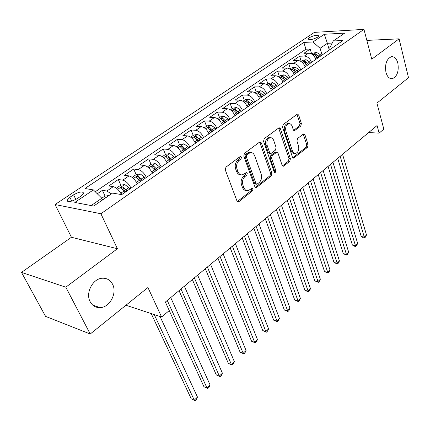 <?xml version="1.0" encoding="UTF-8"?>
<svg xmlns="http://www.w3.org/2000/svg" width="430" height="430" viewBox="0 0 430 430"><rect width="100%" height="100%" fill="white"/><g stroke="black" fill="none" stroke-linecap="round" stroke-linejoin="round"><path stroke-width="0.64" d="M241.466 157.133L240.51 156.418L240.107 156.59L225.965 167.114L225.277 169.888L236.984 200.96L238.268 201.901L238.929 201.616L252.566 190.818L253.023 188.947L252.141 188.281L247.97 190.716C246.127 190.823 244.761 189.807 243.88 187.663L242.939 185.115C241.972 181.611 242.681 178.724 245.068 176.456L246.841 175.091L247.304 173.204L246.385 172.516L242.262 174.886C240.343 175.015 238.919 173.962 237.994 171.726L237.037 169.119C236.048 165.545 236.769 162.631 239.193 160.385L240.999 159.035L241.466 157.133M240.773 174.736C238.892 174.811 237.505 173.758 236.602 171.57L235.64 168.969C234.651 165.4 235.371 162.492 237.801 160.245L239.601 158.901L239.935 156.719M237.344 201.541L251.179 190.63L251.561 188.587M246.471 190.538C244.675 190.592 243.348 189.571 242.488 187.48L241.547 184.938C240.58 181.439 241.289 178.557 243.681 176.295L245.449 174.935L245.809 172.822M385.957 72.374C387.274 76.819 389.392 78.927 392.316 78.695C397.18 76.54 399.029 71.358 397.858 63.145C396.567 58.62 394.423 56.475 391.424 56.706C386.559 58.91 384.737 64.134 385.957 72.374M90.166 301.726C92.402 305.773 95.713 307.74 100.088 307.633C109.752 307.493 117.368 293.131 112.612 284.321C110.392 280.102 106.989 278.07 102.399 278.221C92.869 278.425 85.21 292.97 90.166 301.726M309.38 37.647L308.208 38.915C309.648 40.178 312.787 39.608 317.625 37.195L318.77 35.948C317.318 34.685 314.19 35.255 309.38 37.647M300.763 126.055L301.376 123.523L298.694 115.063L297.458 114.041L283.155 124.549L282.521 127.14L292.438 157.186L293.615 158.138L307.525 147.302L308.133 144.797L304.972 134.848L303.795 133.87L303.322 134.079L297.56 138.53L296.947 141.067L298.56 146.044C299.264 149.898 298.264 152.365 295.555 153.429C294.12 153.531 293.072 152.672 292.4 150.86L285.902 131.107C285.16 127.232 286.144 124.748 288.847 123.657C290.368 123.539 291.481 124.442 292.185 126.366L293.26 129.683L294.48 130.682L300.763 126.055L299.361 125.985L299.973 123.453L296.899 114.321M65.801 287.181L117.411 248.728L71.439 237.269L21.5 272.4L65.801 287.181L90.225 334.002L147.936 287.525L161.605 317.023L169.253 310.562L165.367 302.037L377.072 125.533L379.12 133.123L383.829 129.14L376.916 103.125L408.5 77.69L399.094 38.845L366.844 40.398M117.411 248.728L100.899 213.748L363.957 29.374L371.767 59.206L399.094 38.845M261.375 142.927L260.053 141.911L259.521 142.136L244.444 153.359L243.778 156.074L254.893 186.824L256.14 187.77L271.303 175.977L271.943 173.365L261.375 142.927L259.978 142.825L259.543 142.12M264.214 138.648L279.145 127.683L280.425 128.704L290.406 158.788L289.788 161.347L283.327 166.27L282.128 165.319L278.027 153.198L276.786 152.22L272.201 155.574L271.561 158.192L275.915 170.861L275.076 172.855L274.232 172.188L263.563 141.298L264.214 138.648M90.225 334.002L45.569 316.373L21.5 272.4M321.076 55.755L320.291 54.648L316.555 52.39L312.9 53.207L311.685 54.04L310.207 49.025L303.881 53.325L308.622 53.153L304.354 56.067C307.622 56.352 310.025 58.459 311.551 62.388M301.156 61.275L299.619 56.228L293.136 60.63L297.877 60.496L293.502 63.489C296.77 63.801 299.194 65.941 300.763 69.902M290.358 68.692L288.761 63.608L282.123 68.123L286.853 68.031L282.37 71.095C285.644 71.439 288.084 73.611 289.702 77.61M279.285 76.298L277.635 71.17L270.825 75.804L275.555 75.755L270.954 78.9C274.227 79.276 276.694 81.48 278.35 85.516M267.933 84.097L266.224 78.932L259.236 83.683L263.961 83.678L259.236 86.903C262.51 87.317 264.998 89.558 266.707 93.627M256.285 92.095L254.517 86.892L247.347 91.767L252.061 91.81L247.212 95.121C250.486 95.573 253.001 97.846 254.753 101.953M244.331 100.308L242.504 95.057L235.145 100.061L239.843 100.158L234.866 103.56C238.139 104.049 240.676 106.36 242.477 110.499M232.066 108.736L230.168 103.442L222.611 108.586L227.298 108.731L222.186 112.23C225.454 112.751 228.013 115.106 229.873 119.282M219.467 117.39L217.505 112.058L209.738 117.336L214.414 117.54L209.157 121.131C212.42 121.701 215.005 124.093 216.913 128.307M206.524 126.28L204.492 120.905L196.515 126.329L201.165 126.592L195.768 130.285C199.02 130.897 201.632 133.332 203.6 137.584M193.226 135.412L191.119 129.994L182.917 135.574L187.55 135.901L181.998 139.696C185.239 140.357 187.878 142.83 189.904 147.125M179.557 144.802L177.37 139.341L168.936 145.082L173.543 145.474L167.829 149.377C171.065 150.086 173.725 152.607 175.816 156.934M165.496 154.461L163.233 148.957L154.553 154.859L159.132 155.321L153.252 159.342C156.477 160.1 159.165 162.664 161.315 167.033M151.037 164.394L148.683 158.847L139.75 164.921L144.297 165.459L138.245 169.597C141.454 170.414 144.168 173.021 146.388 177.434M136.149 174.623L133.708 169.033L124.512 175.284L129.027 175.902L122.786 180.165C125.979 181.035 128.72 183.696 131.01 188.147M122.905 189.775L122.722 189.367M120.846 185.206L118.288 179.514L108.811 185.959L113.289 186.658C116.412 187.534 119.148 190.178 121.491 194.58M77.233 198.628L80.964 196.123L83.619 193.231C82.662 191.162 79.319 191.683 73.589 194.801L69.875 197.273L67.139 200.229C68.08 202.32 71.444 201.788 77.233 198.628M100.899 213.748L55.072 204.524L314.405 32.379L363.957 29.374M310.207 49.025L305.902 49.203L303.865 42.425L84.952 188.512L93.391 189.915L101.819 198.246L102.603 199.923M303.865 42.425L312.927 41.979L324.354 34.276L344.699 33.105L333.282 40.974L342.984 40.49L121.711 194.618L112.515 193.091L93.697 206.056L74.804 202.439L93.391 189.915M105.087 196.118L102.399 190.318L106.86 191.049L111.408 193.855M118.288 179.514L122.786 180.165M133.708 169.033L138.245 169.597M148.683 158.847L153.252 159.342M163.233 148.957L167.829 149.377M177.37 139.341L181.998 139.696M191.119 129.994L195.768 130.285M204.492 120.905L209.157 121.131M217.505 112.058L222.186 112.23M230.168 103.442L234.866 103.56M242.504 95.057L247.212 95.121M254.517 86.892L259.236 86.903M266.224 78.932L270.954 78.9M277.635 71.17L282.37 71.095M288.761 63.608L293.502 63.489M299.619 56.228L304.354 56.067M305.902 49.203L95.256 191.758M102.399 190.318L97.304 193.785M329.294 50.03L327.364 43.301L320.103 48.289L322.075 55.056M101.819 198.246L91.155 205.572M71.439 237.269L55.072 204.524M368.639 132.564L379.12 133.123M125.947 305.236L161.605 317.023M332.202 43.07L327.364 43.301L324.354 34.276M330.17 49.423L329.729 47.886L333.282 40.974M137.213 183.82C134.956 179.385 132.225 176.746 129.027 175.902M152.408 173.236C150.215 168.845 147.511 166.249 144.297 165.459M167.162 162.959C165.039 158.605 162.363 156.058 159.132 155.321M181.498 152.978C179.434 148.662 176.784 146.162 173.543 145.474M195.424 143.276C193.425 138.998 190.796 136.541 187.55 135.901M208.969 133.843C207.024 129.602 204.422 127.189 201.165 126.592M222.138 124.668C220.251 120.47 217.677 118.094 214.414 117.54M234.952 115.74C233.119 111.58 230.566 109.242 227.298 108.731M247.427 107.054C245.643 102.931 243.117 100.631 239.843 100.158M259.57 98.594C257.839 94.509 255.334 92.246 252.061 91.81M271.4 90.354C269.712 86.301 267.234 84.076 263.961 83.678M282.924 82.329C281.285 78.308 278.828 76.121 275.555 75.755M294.158 74.503C292.561 70.52 290.126 68.365 286.853 68.031M305.112 66.876C303.558 62.925 301.145 60.802 297.877 60.496M315.792 59.431C314.282 55.518 311.89 53.428 308.622 53.153M320.103 48.289L312.927 41.979M255.237 187.41L269.911 175.822L270.551 173.215L259.978 142.825M246.75 154.736L246.282 156.627L255.99 183.594L256.866 184.255L259.102 182.643C261.402 180.423 262.09 177.59 261.177 174.155L254.673 155.8C253.764 153.51 252.34 152.44 250.405 152.575L246.75 154.736L245.353 154.612L244.885 156.504L246.282 156.627M256.533 184.217L255.479 184.083L254.598 183.422L244.885 156.504M250.421 152.575L249.008 152.456L247.218 153.214L248.615 153.338M245.353 154.612L247.218 153.214M282.456 165.91L288.396 161.218L289.014 158.665L278.613 127.93M275.786 152.134L274.856 152.333L270.803 155.45L270.164 158.068L274.523 170.71L275.915 170.861M274.281 172.322L274.523 170.71M273.695 140.416C272.964 138.498 271.814 137.595 270.244 137.713C267.385 138.836 266.353 141.384 267.143 145.356L269.589 152.456L270.852 153.446L271.389 153.214L275.458 150.097L276.092 147.485L273.695 140.416M269.895 137.686L268.841 137.616C265.982 138.745 264.95 141.287 265.745 145.249L267.143 145.356M270.443 153.413L269.454 153.327L268.191 152.338L265.745 145.249M293.625 130.338L299.361 125.985M288.369 123.636L287.439 123.593C284.735 124.678 283.757 127.156 284.499 131.026L285.902 131.107M294.577 153.349L294.163 153.316C292.728 153.413 291.674 152.559 291.002 150.753L284.499 131.026M292.755 157.767L306.133 147.194L306.735 144.7L303.236 134.144M101.797 198.219L104.786 196.166L109.005 195.51M151.199 313.583L191.253 398.857L194.269 400.147L197.472 397.073L160.073 316.518M154.236 314.588L194.269 400.147L195.161 400.626L191.253 398.857M197.472 397.073L196.44 399.395L195.161 400.626M119.889 191.861L121.969 194.441M116.412 188.179L120.712 185.228L124.754 184.524L128.844 187.63L129.838 188.958M169.237 310.573L203.949 386.742L206.97 387.967L210.093 384.968L170.731 297.565M126.861 191.033L122.808 186.948L120.583 187.835L124.974 192.35M122.808 186.948L123.985 189.582L125.813 191.764M167.265 300.462L206.97 387.967L207.808 388.478L203.949 386.742M210.093 384.968L209.055 387.279L207.808 388.478M135.783 181.261L137.589 183.562M132.155 177.37L136.165 174.612L140.185 173.897L144.249 176.929L145.227 178.24M179.036 290.642L216.311 374.933L219.348 376.094L222.391 373.175L184.379 286.192M142.341 180.251L138.326 176.241L136.149 177.096L140.508 181.53M138.326 176.241L139.465 178.853L141.26 181.003M180.998 289.008L219.348 376.094L220.128 376.642L216.311 374.933M222.391 373.175L221.343 375.476L220.128 376.642M151.188 170.968L152.752 173M147.431 166.872L151.172 164.303L155.166 163.577L159.207 166.539L160.17 167.834M192.35 279.543L228.368 363.425L231.41 364.527L234.377 361.684L197.655 275.125M157.364 169.785L153.392 165.846L151.258 166.668L155.585 171.027M153.392 165.846L154.488 168.436L156.257 170.559M194.365 277.861L231.41 364.527L232.141 365.108L228.368 363.425M234.377 361.684L233.323 363.973L232.141 365.108M166.136 160.971L167.48 162.744M162.266 156.681L165.749 154.289L169.716 153.553L173.736 156.45L174.682 157.724M205.309 268.739L240.117 352.208L243.17 353.25L246.067 350.477L210.576 264.348M171.957 159.621L168.028 155.751L165.937 156.541L170.226 160.825M168.028 155.751L169.081 158.321L170.828 160.411M207.378 267.014L243.17 353.25L243.853 353.863L240.117 352.208M246.067 350.477L245.009 352.75L243.853 353.863M180.648 151.252L181.782 152.779M176.676 146.786L179.912 144.561L183.857 143.814L187.851 146.641L188.781 147.904M217.935 258.215L251.582 341.264L254.641 342.253L257.462 339.544L223.159 253.856M186.136 149.748L182.245 145.942L180.197 146.705L184.454 150.919M182.245 145.942L183.261 148.49L184.981 150.548M220.047 256.452L254.641 342.253L255.275 342.893L251.582 341.264M257.462 339.544L256.404 341.812L255.275 342.893M194.736 141.809L195.682 143.093M190.678 137.165L193.683 135.101L197.601 134.343L201.573 137.111L202.487 138.358M230.227 247.965L262.768 330.584L265.831 331.519L268.583 328.88L235.42 243.638M199.912 140.148L196.064 136.407L194.059 137.143L198.278 141.287M196.064 136.407L197.048 138.933L198.741 140.965M232.383 246.164L265.831 331.519L266.417 332.191L262.768 330.584M268.583 328.88L267.519 331.132L266.417 332.191M208.416 132.612L209.2 133.682M204.293 127.812L207.077 125.899L210.969 125.135L214.919 127.844L215.817 129.07M242.214 237.973L273.679 320.162L276.748 321.049L279.435 318.474L247.363 233.678M213.312 130.817L209.501 127.135L207.534 127.844L211.727 131.924M209.501 127.135L210.447 129.64L212.119 131.644M244.407 236.14L277.296 321.748L273.679 320.162M279.435 318.474L278.366 320.715L277.296 321.748M221.692 123.63L222.348 124.523M217.537 118.718L220.106 116.949L223.971 116.175L227.9 118.825L228.787 120.04M253.893 228.233L284.337 309.992L287.407 310.831L290.03 308.31L259.01 223.971M226.347 121.738L222.579 118.116L220.644 118.804L224.804 122.813M222.579 118.116L223.487 120.599L225.137 122.577M256.124 226.374L287.912 311.551L284.337 309.992M290.03 308.31L288.96 310.546L287.912 311.551M234.592 114.869L235.135 115.616M230.415 109.865L232.791 108.236L236.629 107.457L240.531 110.053L241.402 111.252M265.283 218.741L294.743 300.059L297.813 300.849L300.377 298.393L270.363 214.505M239.032 112.902L235.301 109.338L233.399 110.005L237.527 113.95M235.301 109.338L236.177 111.805L237.806 113.756M267.551 216.849L298.28 301.591L294.743 300.059M300.377 298.393L299.302 300.613L298.28 301.591M247.137 106.317L247.589 106.941M242.955 101.254L245.138 99.755L248.948 98.965L252.829 101.507L253.689 102.695M276.393 209.475L304.908 290.352L307.977 291.105L310.481 288.702L281.435 205.271M251.378 104.302L247.685 100.792L245.82 101.437L249.051 104.13L249.916 105.323M247.685 100.792L248.535 103.238L250.136 105.167M278.694 207.556L308.407 291.868L304.908 290.352M310.481 288.702L309.406 290.911L308.407 291.868M259.338 97.981L259.709 98.497M255.167 92.864L257.167 91.488L260.951 90.698L264.81 93.186L265.654 94.358M287.235 200.439L314.835 280.876L317.91 281.58L320.355 279.231L292.239 196.263M263.402 95.928L262.558 94.751L259.747 92.471L257.914 93.095L261.128 95.745L261.977 96.917M259.747 92.471L260.564 94.901L262.149 96.798M289.562 198.493L318.302 282.365L314.835 280.876M320.355 279.231L319.28 281.43L318.302 282.365M271.212 89.849L271.518 90.273M267.057 84.694L268.884 83.442L272.647 82.641L276.479 85.081L277.307 86.242M297.813 191.613L324.542 271.609L327.612 272.276L330.004 269.981L302.785 187.469M275.119 87.768L274.281 86.607L271.497 84.361L269.691 84.968L272.894 87.575L273.727 88.736M271.497 84.361L272.287 86.774L273.851 88.65M300.172 189.646L327.972 273.082L324.542 271.609M330.004 269.981L328.923 272.163L327.972 273.082M282.779 81.915L283.026 82.259M278.645 76.739L280.306 75.594L284.042 74.793L287.847 77.185L288.67 78.325M308.143 183.003L334.029 262.553L337.098 263.176L339.437 260.935L313.083 178.885M286.531 79.813L285.708 78.669L282.945 76.465L281.172 77.051L284.354 79.609L285.176 80.759M283.779 78.905L285.251 80.706M310.53 181.014L337.421 264.004L334.029 262.553M339.437 260.935L338.356 263.106L337.421 264.004M294.05 74.175L294.238 74.444M289.938 68.977L291.443 67.945L295.152 67.139L298.936 69.483L299.742 70.611M318.232 174.591L343.301 253.695L346.37 254.286L348.66 252.093L323.134 170.506M297.662 72.063L296.85 70.934L294.104 68.762L292.362 69.332L295.528 71.848L296.34 72.982M295.206 71.434L296.372 72.96M320.64 172.58L346.666 255.13L343.301 253.695M348.66 252.093L347.58 254.248L346.666 255.13M300.946 61.415L302.306 60.485L305.983 59.673L309.745 61.974L310.541 63.092M328.085 166.372L352.374 245.035L355.443 245.584L357.679 243.439L332.954 162.32M308.509 64.505L307.713 63.387L304.988 61.253L303.279 61.807L306.423 64.285L307.224 65.403M330.519 164.346L355.707 246.444L354.481 246.223L352.374 245.035M357.679 243.439L356.599 245.589L355.707 246.444M337.717 158.347L361.254 236.559L364.317 237.075L366.505 234.979L342.549 154.316M319.092 57.136L318.308 56.029L315.609 53.927L313.921 54.47L317.05 56.9L317.84 58.007M340.173 156.3L364.549 237.951L363.323 237.747L361.254 236.559M366.505 234.979L365.425 237.113L364.549 237.951M113.289 186.658L106.86 191.049M71.756 201.127L69.875 197.273M75.847 199.466L73.589 194.801M237.801 160.245L239.193 160.385M235.64 168.969L237.037 169.119M236.602 171.57L237.994 171.726M245.449 174.935L246.841 175.091M243.681 176.295L245.068 176.456M241.547 184.938L242.939 185.115M242.488 187.48L243.88 187.663M251.179 190.63L252.566 190.818M237.543 201.407L238.929 201.616M239.601 158.901L240.999 159.035M270.551 173.215L271.943 173.365M269.911 175.822L271.303 175.977M255.361 187.324L256.753 187.501M254.598 183.422L255.99 183.594M279.022 128.629L280.425 128.704M289.014 158.665L290.406 158.788M288.396 161.218L289.788 161.347M282.478 165.894L283.87 166.034M274.856 152.333L276.254 152.451M270.803 155.45L272.201 155.574M270.164 158.068L271.561 158.192M268.191 152.338L269.589 152.456M293.69 130.403L294.958 130.473M291.002 150.753L292.4 150.86M303.575 134.762L304.972 134.848M306.735 144.7L308.133 144.797M306.133 147.194L307.525 147.302M292.771 157.783L294.131 157.907M297.286 115.014L298.694 115.063M299.973 123.453L301.376 123.523M108.758 195.494L102.533 199.778M124.657 184.54L117.723 189.318M123.974 191.017L120.964 193.102M128.844 187.63L125.861 189.7M140.083 173.913L133.456 178.482M139.524 180.213L136.606 182.239M144.249 176.929L141.357 178.939M155.063 163.594L148.721 167.963M154.617 169.726L151.785 171.699M159.207 166.539L156.402 168.49M169.613 153.569L163.545 157.751M169.275 159.546L166.523 161.46M173.736 156.45L171.006 158.342M183.755 143.83L177.95 147.829M183.519 149.651L180.842 151.51M187.851 146.641L185.201 148.484M197.499 134.359L191.941 138.191M197.359 140.04L194.763 141.846M201.573 137.111L198.999 138.901M210.867 125.151L205.545 128.817M210.824 130.688L208.319 132.429M214.919 127.844L212.409 129.586M223.874 116.191L218.779 119.701M223.912 121.593L221.509 123.265M227.9 118.825L225.46 120.518M236.532 107.473L231.652 110.832M236.65 112.746L234.339 114.353M240.531 110.053L238.155 111.698M248.857 98.986L244.181 102.2M249.051 104.13L246.831 105.678M252.829 101.507L250.518 103.114M260.859 90.714L256.382 93.799M261.128 95.745L258.989 97.228M264.81 93.186L262.558 94.751M272.55 82.662L268.266 85.613M272.894 87.575L270.835 89.005M276.479 85.081L274.281 86.607M283.945 74.809L279.844 77.636M284.354 79.609L282.376 80.985M287.847 77.185L285.708 78.669M283.698 78.819L282.945 76.465M295.055 67.155L291.126 69.864M295.528 71.848L293.625 73.175M298.936 69.483L296.85 70.934M294.797 70.988L294.104 68.762M305.891 59.695L302.129 62.285M306.423 64.285L304.59 65.553M309.745 61.974L307.713 63.387M305.628 63.36L304.988 61.253M316.464 52.412L312.857 54.895M317.05 56.9L315.287 58.125M320.291 54.648L318.308 56.029M316.2 55.922L315.609 53.927M391.123 78.706L392.316 78.695M92.713 305.063L100.088 307.633M308.321 39.297L308.208 38.915M67.655 201.283L67.139 200.229M237.736 201.821L238.268 201.901M255.662 187.706L256.14 187.77M249.008 152.456L250.405 152.575M282.929 166.233L283.327 166.27M275.383 152.102L276.786 152.22M274.781 172.822L275.076 172.855M268.841 137.616L270.244 137.713M294.136 130.661L294.48 130.682M287.439 123.593L288.847 123.657M293.238 158.106L293.615 158.138M120.706 188.114L120.583 187.835"/></g></svg>

